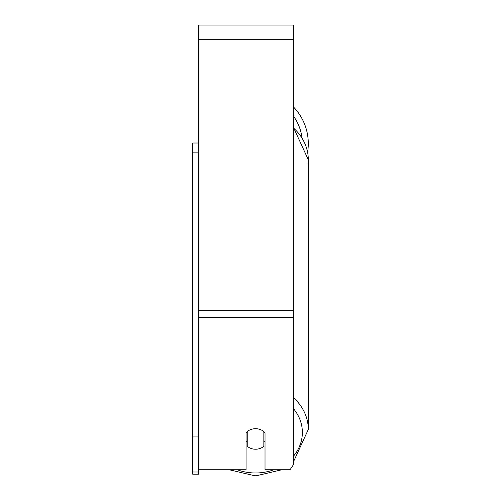 <?xml version="1.0" encoding="UTF-8"?>
<svg xmlns="http://www.w3.org/2000/svg" width="501" height="501" viewBox="0 0 501 501"><rect width="100%" height="100%" fill="white"/><g stroke="black" fill="none" stroke-linecap="round" stroke-linejoin="round"><path stroke-width="0.75" d="M255.541 449.222A11.855 10.264 0 0 1 247.237 446.285L247.237 431.618A11.855 10.264 0 0 1 255.541 428.687A11.855 10.264 0 0 1 263.839 431.618L263.839 446.285A11.855 10.264 0 0 1 255.541 449.222M247.237 442.132A11.855 10.264 0 0 1 246.054 440.961M265.023 440.961A11.855 10.264 0 0 1 263.839 442.132M198.634 469.75L246.054 469.75L246.054 432.795A11.855 10.264 0 0 1 265.023 432.795L265.023 469.75L290.054 469.75L293.473 464.621L293.473 25.05L198.634 25.05L198.634 472.005L192.703 472.005L192.703 474.171L198.634 474.171L198.634 472.005M293.473 106.945A52.755 52.755 0 0 1 307.589 152.191M198.634 436.07L192.703 436.07L192.703 143.01L198.634 143.01M192.703 152.135L198.634 152.135M192.703 436.07L192.703 472.005M273.859 469.75A46.831 40.556 0 0 1 255.541 472.988A46.831 40.556 0 0 1 237.217 469.75M293.473 408.659A46.831 40.556 0 0 1 293.473 456.204M293.473 128.012A52.755 45.685 0 0 1 308.297 159.763L308.297 159.763A52.755 45.685 180 0 1 308.115 163.533M293.473 127.442L308.297 159.763L308.297 429.47A52.755 45.685 180 0 0 293.473 397.719M293.473 317.346L198.634 317.346M293.473 39.278L198.634 39.278M293.473 310.232L198.634 310.232M255.541 475.155A52.755 45.685 0 0 0 259.894 474.998M301.997 137.719A46.831 46.831 0 0 0 293.473 116.151M229.201 469.75L255.541 475.95L281.875 469.75M308.297 159.763L308.297 429.47L293.473 461.784"/></g></svg>

